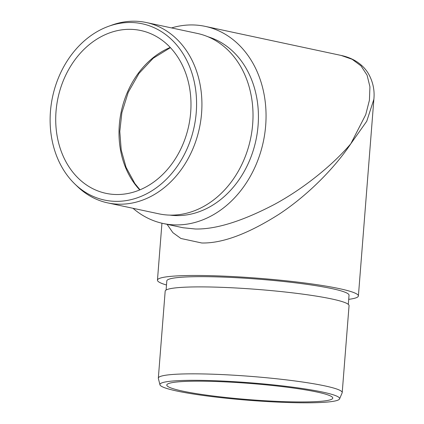 <?xml version="1.0" encoding="UTF-8"?>
<svg xmlns="http://www.w3.org/2000/svg" width="424" height="424" viewBox="0 0 424 424"><rect width="100%" height="100%" fill="white"/><g stroke="black" fill="none" stroke-linecap="round" stroke-linejoin="round"><path stroke-width="0.64" d="M116.308 201.352A90.137 72.361 102.1 0 1 74.746 183.899A90.137 72.361 102.1 0 1 52.587 96.789A90.137 72.361 102.1 0 1 108.433 26.362A90.137 72.361 102.1 0 1 130.385 22.488A90.137 72.361 102.1 0 1 196.243 112.455A90.137 72.361 102.1 0 1 116.308 201.352M74.746 183.899L77.269 186.343A92.225 74.041 -77.9 0 0 107.712 202.889A92.225 74.041 -77.9 0 0 119.796 204.204A92.225 74.041 -77.9 0 0 200.738 120.745A92.225 74.041 -77.9 0 0 146.285 22.52A92.225 74.041 -77.9 0 0 134.201 21.2A92.225 74.041 -77.9 0 0 111.735 25.164L108.433 26.362M116.849 194.521A83.252 66.838 -77.9 0 0 189.915 119.181A83.252 66.838 -77.9 0 0 140.757 30.512A83.252 66.838 -77.9 0 0 129.85 29.32A83.252 66.838 -77.9 0 0 56.784 104.664A83.252 66.838 -77.9 0 0 105.942 193.333A83.252 66.838 -77.9 0 0 116.849 194.521M132.988 208.29A100.78 80.905 -77.9 0 0 163.102 223.48A100.78 80.905 -77.9 0 0 176.304 224.921A100.78 80.905 -77.9 0 0 264.756 133.714A100.78 80.905 -77.9 0 0 205.248 26.378A100.78 80.905 -77.9 0 0 192.046 24.936A100.78 80.905 -77.9 0 0 171.561 27.92M163.102 223.48L183.089 227.752L195.406 229.002C215.954 229.448 242.38 221.206 274.683 204.278C305.344 187.609 333.757 163.871 350.828 143.736C335.236 167.151 308.582 194.764 279.156 214.162C248.104 233.873 222.293 243.482 201.729 242.984L180.9 238.474L172.854 232.633L167.088 224.333M169.828 215.111A91.388 73.368 -77.9 0 0 177.041 215.604A91.388 73.368 -77.9 0 0 256.774 135.866A91.388 73.368 -77.9 0 0 207.967 36.766M107.712 202.889L158.809 213.813A92.225 74.041 -77.9 0 0 170.893 215.132A92.225 74.041 -77.9 0 0 251.829 131.668A92.225 74.041 -77.9 0 0 197.377 33.443L146.285 22.52M302.333 402.8A90.137 8.777 -175.5 0 0 339.571 398.915A90.137 8.777 -175.5 0 0 292.327 387.123A90.137 8.777 -175.5 0 0 197.229 380.323A90.137 8.777 -175.5 0 0 159.949 384.78A90.137 8.777 -175.5 0 0 209.838 396.334A90.137 8.777 -175.5 0 0 302.333 402.8M159.949 384.78L158.353 378.409A92.225 8.978 4.5 0 1 158.332 378.118A92.225 8.978 4.5 0 1 196.498 373.851A92.225 8.978 4.5 0 1 292.475 380.635A92.225 8.978 4.5 0 1 342.21 392.587A92.225 8.978 4.5 0 1 342.136 392.873L339.571 398.915M298.321 401.941A83.252 8.109 4.5 0 1 211.682 395.815A83.252 8.109 4.5 0 1 166.786 385.029A83.252 8.109 4.5 0 1 201.241 381.181A83.252 8.109 4.5 0 1 287.88 387.308A83.252 8.109 4.5 0 1 332.776 398.094A83.252 8.109 4.5 0 1 298.321 401.941M166.494 285.007A100.78 9.816 4.5 0 1 157.458 280.147A100.78 9.816 4.5 0 1 199.169 275.489A100.78 9.816 4.5 0 1 304.045 282.903A100.78 9.816 4.5 0 1 358.397 295.957A100.78 9.816 4.5 0 1 348.708 299.344M358.397 295.957L373.873 99.29L366.744 121.259L350.828 143.736L365.732 114.655L369.421 100.207L369.935 86.798L367.083 75.165L361.01 65.884L352.153 59.291L341.172 55.443L205.248 26.378M166.102 290.032L166.817 280.884A91.388 8.899 4.5 0 1 204.644 276.66A91.388 8.899 4.5 0 1 299.747 283.38A91.388 8.899 4.5 0 1 349.031 295.221L348.316 304.374M158.332 378.118L165.174 291.166A92.225 8.978 4.5 0 1 203.34 286.905A92.225 8.978 4.5 0 1 299.317 293.689A92.225 8.978 4.5 0 1 349.053 305.64L342.21 392.587M170.225 47.456A83.252 66.838 -77.9 0 0 121.28 111.48A83.252 66.838 -77.9 0 0 139.761 189.92M170.406 47.647L153.175 58.268L138.998 73.416L128.228 92.342L121.874 112.657L119.796 131.504L121.222 150.07L126.066 167.321L134.821 183.454L140.005 189.82M157.458 280.147L161.942 223.22M341.177 55.449C347.129 56.715 352.413 58.857 357.024 61.867C361.667 64.951 365.377 68.72 368.149 73.177C372.892 81.382 374.8 90.084 373.873 99.29"/></g></svg>
